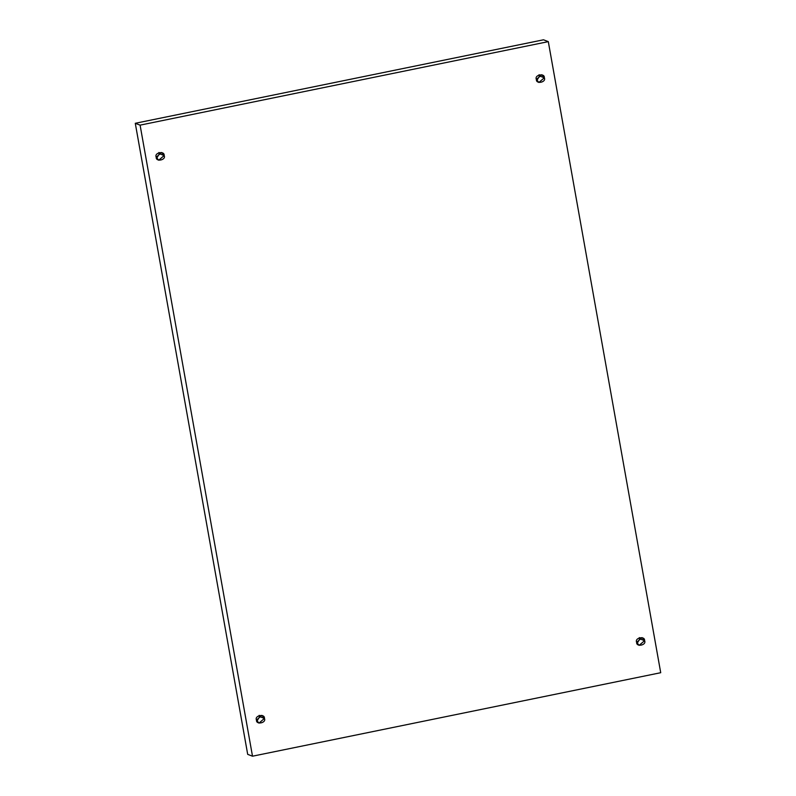 <?xml version="1.0" encoding="UTF-8"?>
<svg xmlns="http://www.w3.org/2000/svg" width="796" height="796" viewBox="0 0 796 796"><rect width="100%" height="100%" fill="white"/><g stroke="black" fill="none" stroke-linecap="round" stroke-linejoin="round"><path stroke-width="1.19" d="M539.519 75.948L536.812 80.645L539.519 75.948L539.091 74.715L539.519 75.948L544.325 77.789L539.519 75.948M536.385 79.411L538.872 82.466L544.325 77.789C546.593 82.306 535.827 84.505 536.385 79.411C534.116 74.904 544.882 72.705 544.325 77.789L541.837 74.734L536.385 79.411M639.785 638.83L637.079 643.536L639.785 638.83L639.357 637.596L639.785 638.83L644.591 640.671L639.785 638.83M636.651 642.302L639.138 645.347L644.591 640.671C646.859 645.188 636.094 647.387 636.651 642.302C634.382 637.785 645.148 635.586 644.591 640.671L642.103 637.626L636.651 642.302M259.615 716.589L256.909 721.285L259.615 716.589L259.188 715.355L259.615 716.589L264.431 718.43L259.615 716.589M256.481 720.052L258.969 723.106L264.431 718.43C266.7 722.937 255.924 725.146 256.481 720.052C254.213 715.544 264.988 713.335 264.431 718.43L261.934 715.375L256.481 720.052M159.349 153.698L156.643 158.404L159.349 153.698L158.921 152.464L159.349 153.698L164.165 155.548L159.349 153.698M156.215 157.17L158.712 160.225L164.165 155.548C166.434 160.056 155.658 162.265 156.215 157.17C153.946 152.663 164.722 150.454 164.165 155.548L161.668 152.494L156.215 157.17M252.501 756.2L140.096 125.141L135.28 123.29L247.695 754.359L252.501 756.2L247.695 754.359L135.28 123.29L140.096 125.141L548.305 41.641L543.499 39.8L135.28 123.29L543.499 39.8L548.305 41.641L660.72 672.71L252.501 756.2L660.72 672.71L548.305 41.641L140.096 125.141L252.501 756.2"/></g></svg>

